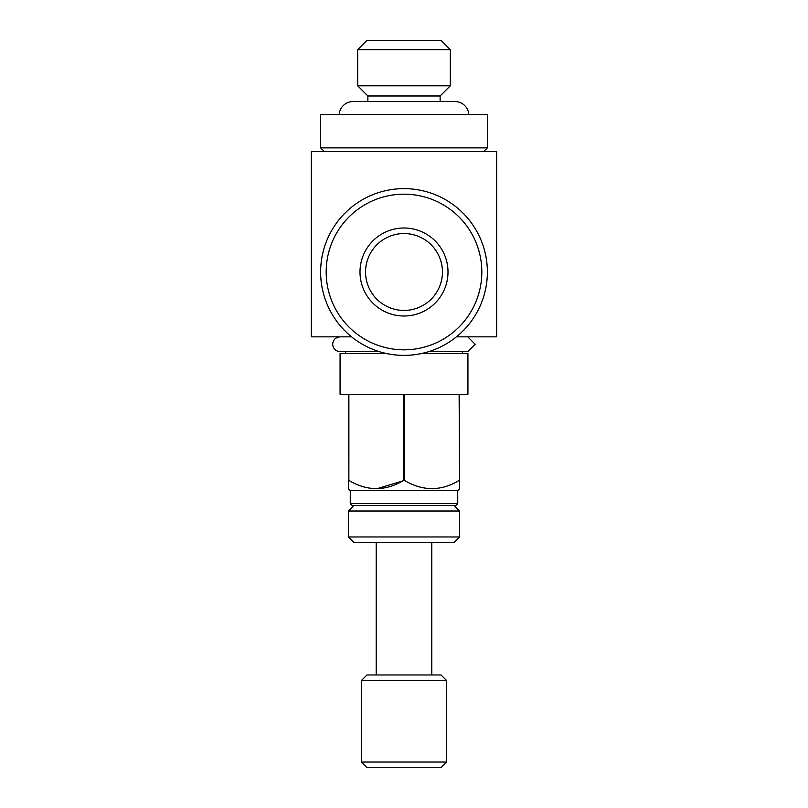 <?xml version="1.0" encoding="UTF-8"?>
<svg xmlns="http://www.w3.org/2000/svg" width="808" height="808" viewBox="0 0 808 808"><rect width="100%" height="100%" fill="white"/><g stroke="black" fill="none" stroke-linecap="round" stroke-linejoin="round"><path stroke-width="1.21" d="M467.751 336.845L475.185 344.259L467.751 351.672L428.583 351.672M339.178 114.514A13.898 13.898 0 0 1 353.046 101.545L367.872 101.545L367.872 95.98L440.128 95.98L450.319 85.789L450.319 49.662L357.681 49.662L357.681 85.789L450.319 85.789M367.872 95.98L357.681 85.789M357.681 49.662L366.943 40.4L441.057 40.4L450.319 49.662M353.975 505.454L348.42 511.01L459.58 511.01L454.025 505.454M459.58 536.956L454.025 542.511L353.975 542.511L348.42 536.956L459.58 536.956L459.58 511.01M348.42 536.956L348.42 511.01M431.795 674.963L431.795 542.511M376.205 674.963L376.205 542.511M366.943 674.963L441.057 674.963L446.612 680.518L361.388 680.518L366.943 674.963M446.612 762.045L441.057 767.6L366.943 767.6L361.388 762.045L446.612 762.045L446.612 680.518M361.388 762.045L361.388 680.518M468.822 114.514A13.898 13.898 0 0 0 454.954 101.545L440.128 101.545L440.128 95.98M462.368 353.52L462.368 351.672L467.751 351.672M345.632 353.52L345.632 351.672L340.077 351.672L379.417 351.672M457.732 503.606L455.884 505.454L352.116 505.454L350.268 503.606L457.732 503.606L457.732 490.638L459.58 488.779L459.58 394.284L467.923 394.284L467.923 353.52L421.483 353.52M350.268 503.606L350.268 490.638L457.732 490.638M348.874 480.447L348.874 394.284L403.546 394.284L403.546 480.447C385.477 491.315 367.246 491.315 348.874 480.447L348.42 394.284L340.077 394.284L340.077 353.52L386.517 353.52M376.69 488.779L404.454 480.447L404.454 394.284L459.126 394.284L459.58 480.447M459.126 480.447C441.057 491.315 422.837 491.315 404.454 480.447M348.42 480.447L348.42 488.779L350.268 490.638M320.625 147.864L487.375 147.864L487.375 114.514L320.625 114.514L320.625 147.864L324.331 151.571M483.669 151.571L487.375 147.864M456.409 336.845L496.637 336.845L496.637 151.571L311.363 151.571L311.363 336.845L351.591 336.845M442.451 272.003A38.451 38.451 0 0 1 404 310.444A38.451 38.451 0 0 1 365.549 272.003A38.451 38.451 0 0 1 404 233.552A38.451 38.451 0 0 1 442.451 272.003M320.625 272.003A83.376 83.376 0 0 1 404 188.628A83.376 83.376 0 0 1 487.375 272.003A83.376 83.376 0 0 1 404 355.379A83.376 83.376 0 0 1 320.625 272.003M326.18 272.003A77.82 77.82 0 0 1 404 194.183A77.82 77.82 0 0 1 481.821 272.003A77.82 77.82 0 0 1 404 349.824A77.82 77.82 0 0 1 326.18 272.003M448.006 272.003A44.006 44.006 0 0 1 404 316.009A44.006 44.006 0 0 1 359.994 272.003A44.006 44.006 0 0 1 404 227.997A44.006 44.006 0 0 1 448.006 272.003M432.28 488.779L435.401 488.618M340.077 336.845C335.492 337.37 333.027 339.845 332.664 344.259C333.027 348.682 335.492 351.147 340.077 351.672M454.954 101.545L353.046 101.545"/></g></svg>
